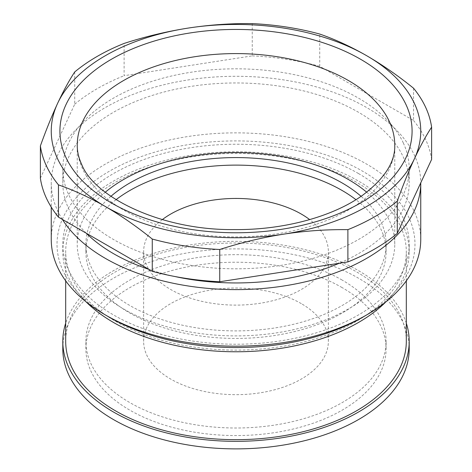 <?xml version="1.0" encoding="UTF-8"?>
<svg xmlns="http://www.w3.org/2000/svg" width="472" height="472" viewBox="0 0 472 472"><rect width="100%" height="100%" fill="white"/><g stroke="black" fill="none" stroke-linecap="round" stroke-linejoin="round"><path stroke-width="0.35" stroke-dasharray="2.36 1.77" d="M252.255 23.606L252.255 55.879L124.112 75.697L124.112 43.43M413.537 88.205L413.537 120.472L319.733 66.316L319.733 34.049M74.718 71.95L74.718 104.218L40.38 178.198M413.537 120.472A196.293 113.327 180 0 1 431.62 159.43M74.718 104.218A196.293 113.327 180 0 1 124.112 75.697M252.255 55.879A196.293 113.327 180 0 1 319.733 66.316M403.294 142.933A173.2 99.993 180 0 1 409.2 168.817A173.2 99.993 180 0 1 258.609 267.954A173.2 99.993 180 0 1 68.706 194.694A173.2 99.993 180 0 1 62.8 168.817A173.2 99.993 180 0 1 213.391 69.673A173.2 99.993 180 0 1 403.294 142.933M86.252 233.203A173.2 99.993 180 0 1 68.706 208.836A173.2 99.993 180 0 1 62.8 182.959A173.2 99.993 180 0 1 213.391 83.815A173.2 99.993 180 0 1 403.294 157.076A173.2 99.993 180 0 1 409.2 182.959A173.2 99.993 180 0 1 339.156 263.282M174.546 276.445A173.2 99.993 180 0 1 148.969 269.412M62.387 219.421A184.747 106.66 180 0 1 57.549 210.565A184.747 106.66 180 0 1 51.253 182.959A184.747 106.66 180 0 1 211.887 77.207A184.747 106.66 180 0 1 414.451 155.353A184.747 106.66 180 0 1 420.747 182.859M366.709 192.204A158.763 91.662 180 0 1 389.353 220.512A158.763 91.662 180 0 1 394.763 244.236A158.763 91.662 180 0 1 256.721 335.114A158.763 91.662 180 0 1 82.647 267.96A158.763 91.662 180 0 1 77.237 244.236A158.763 91.662 180 0 1 105.291 192.204M109.445 317.302A178.971 103.327 180 0 1 63.124 270.981A178.971 103.327 180 0 1 189.679 144.432A178.971 103.327 180 0 1 408.876 217.492A178.971 103.327 180 0 1 362.555 317.302M51.253 239.522A184.747 106.66 180 0 1 211.887 133.777A184.747 106.66 180 0 1 414.451 211.916A184.747 106.66 180 0 1 420.747 239.522M356.431 182.251A170.309 98.329 0 0 0 170.823 160.934A170.309 98.329 0 0 0 65.691 251.782A170.309 98.329 0 0 0 115.569 321.308A170.309 98.329 0 0 0 301.177 342.625A170.309 98.329 0 0 0 406.309 251.782A170.309 98.329 0 0 0 356.431 182.251M406.309 341.344A170.309 98.329 0 0 0 356.431 271.813A170.309 98.329 0 0 0 170.823 250.502A170.309 98.329 0 0 0 65.691 341.344M301.319 303.632A92.37 53.33 0 0 0 200.653 292.074A92.37 53.33 0 0 0 143.63 341.344A92.37 53.33 0 0 0 170.681 379.057A92.37 53.33 0 0 0 271.347 390.615A92.37 53.33 0 0 0 328.37 341.344A92.37 53.33 0 0 0 301.319 303.632M162.321 219.61A92.37 53.33 0 0 0 143.63 251.782A92.37 53.33 0 0 0 170.681 289.489A92.37 53.33 0 0 0 271.347 301.053A92.37 53.33 0 0 0 328.37 251.782A92.37 53.33 0 0 0 309.679 219.61M406.309 323.161A173.2 99.993 0 0 0 358.472 270.639A173.2 99.993 0 0 0 184.605 245.853A173.2 99.993 0 0 0 65.691 323.161M409.2 348.885A173.2 99.993 0 0 0 358.472 278.179A173.2 99.993 0 0 0 169.719 256.502A173.2 99.993 0 0 0 62.8 348.885M342.141 287.607A150.108 86.665 0 0 0 178.558 268.822A150.108 86.665 0 0 0 85.892 348.885A150.108 86.665 0 0 0 129.859 410.168A150.108 86.665 0 0 0 293.442 428.954A150.108 86.665 0 0 0 386.108 348.885A150.108 86.665 0 0 0 342.141 287.607M342.141 280.067A150.108 86.665 0 0 0 178.558 261.276A150.108 86.665 0 0 0 85.892 341.344A150.108 86.665 0 0 0 129.859 402.622A150.108 86.665 0 0 0 293.442 421.407A150.108 86.665 0 0 0 386.108 341.344A150.108 86.665 0 0 0 342.141 280.067M358.472 173.531A173.2 99.993 0 0 0 169.719 151.854A173.2 99.993 0 0 0 62.8 244.236A173.2 99.993 0 0 0 113.528 314.948A173.2 99.993 0 0 0 302.281 336.619A173.2 99.993 0 0 0 409.2 244.236A173.2 99.993 0 0 0 358.472 173.531M385.919 301.856A173.2 99.993 0 0 0 409.2 251.782A173.2 99.993 0 0 0 358.472 181.071A173.2 99.993 0 0 0 169.719 159.394A173.2 99.993 0 0 0 62.8 251.782A173.2 99.993 0 0 0 86.081 301.856M110.926 196.322A150.108 86.665 0 0 0 85.892 244.236A150.108 86.665 0 0 0 129.859 305.52A150.108 86.665 0 0 0 293.442 324.305A150.108 86.665 0 0 0 386.108 244.236A150.108 86.665 0 0 0 361.074 196.322M116.053 199.68A150.108 86.665 0 0 0 85.892 251.782A150.108 86.665 0 0 0 129.859 313.06A150.108 86.665 0 0 0 293.442 331.846A150.108 86.665 0 0 0 386.108 251.782A150.108 86.665 0 0 0 355.947 199.68M394.763 244.236L394.763 145.246A158.763 91.662 180 0 1 256.721 236.124A158.763 91.662 180 0 1 82.647 168.97A158.763 91.662 180 0 1 77.237 145.246L77.237 244.236M409.2 168.817L409.2 182.959M62.8 168.817L62.8 182.959M51.253 182.959L51.253 207.114M65.691 280.852L65.691 251.782M406.309 280.852L406.309 251.782M143.63 341.344L143.63 251.782M328.37 341.344L328.37 251.782M85.892 348.885L85.892 341.344M386.108 348.885L386.108 341.344M62.8 251.782L62.8 244.236M85.892 251.782L85.892 244.236M409.2 251.782L409.2 244.236M386.108 251.782L386.108 244.236"/><path stroke-width="0.71" d="M58.463 184.888A196.293 113.327 180 0 1 46.398 165.878A196.293 113.327 180 0 1 40.38 145.931L40.38 178.198A196.293 113.327 180 0 0 58.463 217.155L152.267 271.317L152.267 239.05C136.786 226.542 121.151 215.698 105.368 206.524C89.58 197.473 73.945 190.263 58.463 184.888L58.463 217.155M40.38 145.931C46.049 130.154 51.772 116.006 57.549 103.498C63.325 91.114 69.048 80.594 74.718 71.95A196.293 113.327 180 0 1 124.112 43.43C145.264 36.592 166.622 31.476 188.186 28.078C209.745 24.804 231.103 23.311 252.255 23.606A196.293 113.327 180 0 1 319.733 34.049C335.214 39.418 350.849 46.634 366.632 55.684C382.42 64.859 398.055 75.697 413.537 88.205A196.293 113.327 180 0 1 425.602 107.215A196.293 113.327 180 0 1 431.62 127.163L431.62 159.43L397.282 233.41A196.293 113.327 180 0 1 347.888 261.93L219.745 281.755A196.293 113.327 180 0 1 152.267 271.317M431.62 127.163C425.95 135.806 420.227 146.326 414.451 158.71C408.675 171.224 402.952 185.366 397.282 201.143A196.293 113.327 180 0 1 347.888 229.663C326.736 229.368 305.378 230.855 283.814 234.13C262.255 237.528 240.897 242.649 219.745 249.487L219.745 281.755M347.888 229.663L347.888 261.93M397.282 201.143L397.282 233.41M219.745 249.487A196.293 113.327 180 0 1 152.267 239.05M57.549 103.498A184.747 106.66 180 0 1 188.186 28.078A184.747 106.66 180 0 1 366.632 55.684A184.747 106.66 180 0 1 414.451 103.498A184.747 106.66 180 0 1 414.451 158.71A184.747 106.66 180 0 1 283.814 234.13A184.747 106.66 180 0 1 105.368 206.524A184.747 106.66 180 0 1 57.549 158.71A184.747 106.66 180 0 1 57.549 103.498M339.156 263.282A173.2 99.993 180 0 1 174.546 276.445M148.969 269.412A173.2 99.993 180 0 1 86.252 233.203M420.747 182.859A184.747 106.66 180 0 1 420.747 182.959A184.747 106.66 180 0 1 268.067 287.997A184.747 106.66 180 0 1 62.387 219.421M105.291 192.204A158.763 91.662 180 0 1 366.709 192.204M420.747 182.959L420.747 239.522A184.747 106.66 180 0 1 366.638 314.942L362.555 317.302A178.971 103.327 180 0 1 109.445 317.302L105.362 314.942A184.747 106.66 180 0 1 57.549 267.128A184.747 106.66 180 0 1 51.253 239.522L51.253 207.114M366.638 314.942A184.747 106.66 180 0 1 105.362 314.942M65.691 280.852L65.691 341.344A170.309 98.329 0 0 0 115.569 410.87A170.309 98.329 0 0 0 301.177 432.187A170.309 98.329 0 0 0 406.309 341.344L406.309 280.852M309.679 219.61A92.37 53.33 0 0 0 301.319 214.07A92.37 53.33 0 0 0 170.681 214.07A92.37 53.33 0 0 0 162.321 219.61M65.691 323.161A173.2 99.993 0 0 0 62.8 341.344A173.2 99.993 0 0 0 113.528 412.05A173.2 99.993 0 0 0 302.281 433.727A173.2 99.993 0 0 0 409.2 341.344A173.2 99.993 0 0 0 406.309 323.161M62.8 341.344L62.8 348.885A173.2 99.993 0 0 0 113.528 419.596A173.2 99.993 0 0 0 302.281 441.267A173.2 99.993 0 0 0 409.2 348.885L409.2 341.344M86.081 301.856A173.2 99.993 0 0 0 113.528 322.488A173.2 99.993 0 0 0 385.919 301.856M361.074 196.322A150.108 86.665 0 0 0 342.141 182.959A150.108 86.665 0 0 0 110.926 196.322M355.947 199.68A150.108 86.665 0 0 0 342.141 190.499A150.108 86.665 0 0 0 116.053 199.68M389.353 121.522A158.763 91.662 180 0 1 394.763 145.246C395.253 162.026 384.521 178.705 362.567 195.278C333.185 216.53 283.69 230.183 234.041 229.581C161.312 230.448 94.005 196.995 81.626 164.268C78.665 157.813 77.201 151.471 77.237 145.246A158.763 91.662 180 0 1 215.279 54.368A158.763 91.662 180 0 1 389.353 121.522M406.085 104.79A176.085 101.663 180 0 1 281.572 229.303A176.085 101.663 180 0 1 65.915 157.418A176.085 101.663 180 0 1 190.428 32.904A176.085 101.663 180 0 1 406.085 104.79"/></g></svg>
